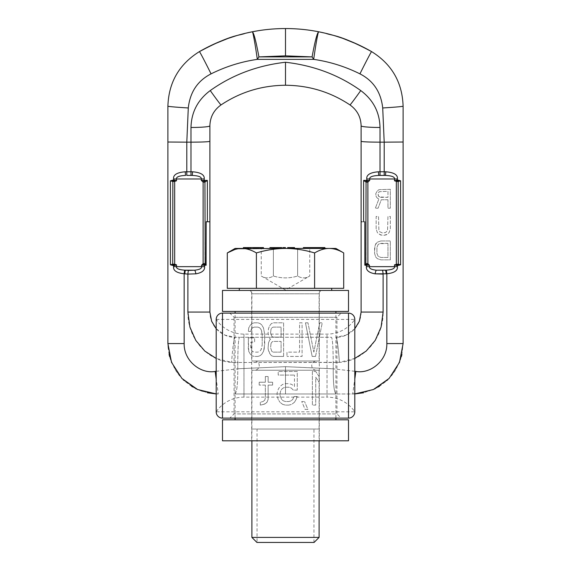 <?xml version="1.0" encoding="UTF-8"?>
<svg xmlns="http://www.w3.org/2000/svg" width="571" height="571" viewBox="0 0 571 571"><rect width="100%" height="100%" fill="white"/><g stroke="black" fill="none" stroke-linecap="round" stroke-linejoin="round"><path stroke-width="0.43" stroke-dasharray="2.85 2.14" d="M222.497 313.115A6.302 6.302 90 0 0 216.195 319.417L354.805 319.417A33.603 33.603 0 0 1 327.019 334.121L243.981 334.121A33.603 33.603 0 0 1 216.195 319.417L216.195 411.819L354.805 411.819L354.805 319.417L354.805 411.819A33.603 33.603 0 0 0 327.019 397.123L327.019 334.121L327.019 397.123L243.981 397.123A33.603 33.603 0 0 0 216.195 411.819L216.195 319.417A6.302 6.302 90 0 1 222.497 313.115L348.503 313.115M315.535 356.418L312.173 356.418L305.449 322.822L307.969 322.822L305.449 322.822L312.173 356.418L315.535 356.418L322.251 322.822L319.731 322.822L313.85 352.129L307.969 322.822L313.85 352.129L319.731 322.822L322.251 322.822L315.535 356.418M302.088 322.822L299.568 322.822L299.568 352.129L286.97 352.129L286.97 356.418L286.97 352.129L299.568 352.129L299.568 322.822L302.088 322.822L302.088 356.418L286.97 356.418L302.088 356.418L302.088 322.822M270.59 339.26L269.748 339.981L268.491 342.836L268.07 348.56L268.491 342.836L269.748 339.981L270.59 339.26L269.748 338.546L268.07 333.543L268.491 328.539L268.07 333.543L269.748 338.546L270.59 339.26M268.491 350.701L268.07 348.56L269.748 353.563L268.491 350.701M271.432 355.704L269.748 353.563L271.432 355.704L273.53 356.418L271.432 355.704M283.609 356.418L273.53 356.418L283.609 356.418L283.609 322.822L273.53 322.822L271.432 323.536L269.748 325.677L268.491 328.539L269.748 325.677L271.432 323.536L273.53 322.822L283.609 322.822L283.609 356.418M248.749 351.415L248.328 337.832L254.63 337.832L248.328 337.832L248.328 348.56L248.749 351.415L250.426 354.277L248.749 351.415M252.111 355.704L250.426 354.277L252.111 355.704L254.209 356.418L252.111 355.704M257.985 356.418L254.209 356.418L257.985 356.418L260.09 355.704L257.985 356.418M261.768 354.277L260.09 355.704L261.768 354.277L263.452 351.415L261.768 354.277M264.287 348.56L263.452 351.415L264.708 344.984L264.708 334.256L263.452 327.825L261.768 324.963L260.09 323.536L257.985 322.822L254.209 322.822L252.111 323.536L250.426 324.963L248.749 327.825L248.328 331.401L250.847 331.401L248.328 331.401L248.749 327.825L250.426 324.963L252.111 323.536L254.209 322.822L257.985 322.822L260.09 323.536L261.768 324.963L263.452 327.825L264.708 334.256L264.287 348.56M251.269 329.253L250.847 331.401L251.269 329.253L252.525 327.825L251.269 329.253M254.209 327.112L252.525 327.825L254.209 327.112L257.985 327.112L254.209 327.112M259.669 327.825L257.985 327.112L259.669 327.825L260.926 329.253L259.669 327.825M261.768 331.401L260.926 329.253L262.189 334.256L261.768 331.401M262.189 344.984L262.189 334.256L262.189 344.984L260.926 349.987L259.669 351.415L257.985 352.129L254.209 352.129L252.525 351.415L251.269 349.987L250.847 342.122L254.63 342.122L254.63 337.832L254.63 342.122L250.847 342.122L250.847 347.839L251.269 349.987L252.525 351.415L254.209 352.129L257.985 352.129L259.669 351.415L260.926 349.987L261.768 347.839L262.189 344.984M319.103 376.503L315.742 371.5L312.38 371.5L312.38 405.103L315.742 405.103L315.742 377.217L319.103 382.227L319.103 376.503L315.742 371.5L312.38 371.5L312.38 405.103L315.742 405.103L315.742 377.217L319.103 382.227L319.103 376.503M307.905 409.393L305.1 409.393L301.738 401.527L304.543 401.527L301.738 401.527L305.1 409.393L307.905 409.393L304.543 401.527L307.905 409.393M297.263 390.086L293.337 390.086L291.103 387.945L288.862 387.231L285.5 387.231L283.259 387.945L281.582 389.372L280.461 391.52L279.897 395.096L280.461 391.52L281.582 389.372L283.259 387.945L285.5 387.231L288.862 387.231L291.103 387.945L293.337 390.086L297.263 390.086L297.263 371.5L278.22 371.5L297.263 371.5L297.263 390.086M278.22 375.076L278.22 371.5L278.22 375.076L294.458 375.076L278.22 375.076M294.458 386.517L294.458 375.076L294.458 386.517L291.66 384.369L288.862 383.655L285.5 383.655L282.702 384.369L279.897 386.517L278.22 389.372L277.099 392.948L277.099 395.81L277.099 392.948L278.22 389.372L279.897 386.517L282.702 384.369L285.5 383.655L288.862 383.655L291.66 384.369L294.458 386.517M278.22 399.386L277.099 395.81L278.22 399.386L279.897 402.241L278.22 399.386M282.702 404.389L279.897 402.241L282.702 404.389L285.5 405.103L282.702 404.389M288.862 405.103L285.5 405.103L288.862 405.103L291.66 404.389L288.862 405.103M294.458 402.241L291.66 404.389L294.458 402.241L296.142 399.386L294.458 402.241M297.263 396.524L296.142 399.386L297.263 396.524L293.901 396.524L292.78 399.386L291.103 400.813L288.862 401.527L285.5 401.527L283.259 400.813L281.582 399.386L279.897 395.096L281.582 399.386L283.259 400.813L285.5 401.527L288.862 401.527L291.103 400.813L292.78 399.386L293.901 396.524L297.263 396.524M260.297 405.103L260.297 402.241L263.095 401.527L260.297 402.241L260.297 405.103L263.659 404.389L260.297 405.103M265.337 403.676L263.659 404.389L267.021 402.241L265.337 403.676M268.142 399.386L267.021 402.241L268.142 399.386L268.142 385.082L272.617 385.082L272.617 382.227L268.142 382.227L268.142 376.503L265.337 376.503L265.337 382.227L259.177 382.227L259.177 385.082L259.177 382.227L265.337 382.227L265.337 376.503L268.142 376.503L268.142 382.227L272.617 382.227L272.617 385.082L268.142 385.082L268.142 399.386M265.337 385.082L259.177 385.082L265.337 385.082L265.337 397.951L264.78 400.1L263.095 401.527L264.78 400.1L265.337 397.951L265.337 385.082M281.089 337.118L281.089 327.112L273.109 327.112L271.846 327.825L271.011 329.253L270.59 332.829L271.011 329.253L271.846 327.825L273.109 327.112L281.089 327.112L281.089 337.118L273.109 337.118L271.846 336.405L270.59 332.829L271.846 336.405L273.109 337.118L281.089 337.118M271.011 343.549L270.59 347.839L271.011 343.549L271.846 342.122L271.011 343.549M273.109 341.408L271.846 342.122L273.109 341.408L281.089 341.408L273.109 341.408M281.089 352.129L281.089 341.408L281.089 352.129L273.109 352.129L271.846 351.415L270.59 347.839L271.846 351.415L273.109 352.129L281.089 352.129M348.503 418.122L222.497 418.122A6.302 6.302 0 0 1 216.195 411.819M341.151 418.122L229.849 418.122L341.151 418.122L336.954 413.925L234.046 413.925L336.954 413.925L336.954 317.319L234.046 317.319L234.046 413.925L229.849 418.122M234.046 317.319L336.954 317.319L341.151 313.115L229.849 313.115L234.046 317.319M229.849 313.115L341.151 313.115M354.805 393.926L352.707 393.969L354.805 393.926L352.707 393.969L355.84 371.428L333.228 368.837L333.228 362.471L237.772 362.471L339.395 362.342C362.449 361.379 383.569 339.452 383.112 312.066L361.108 312.066L361.108 125.827C360.886 117.055 357.175 110.082 349.966 104.921A19.314 0.514 125.3 0 0 360.751 90.568C338.831 74.958 313.75 65.515 285.5 62.246C257.25 65.515 232.169 74.958 210.249 90.568C197.78 99.882 191.364 112.187 190.992 127.476L190.992 142.158L186.796 142.158L186.796 171.757L192.591 171.792C200.835 172.456 204.711 174.847 204.225 178.973L204.225 180.386L207.366 180.386L204.297 180.672A2.098 1.742 -121 0 1 205.018 182.07L204.939 182.12A2.098 1.72 -124.3 0 0 204.125 180.679L203.119 182.113L204.939 182.12L204.939 263.702L206.181 264.973L206.181 221.762L209.892 221.762L209.892 125.827C210.114 117.055 213.825 110.082 221.034 104.921C240.477 91.988 261.961 85.436 285.5 85.25L285.5 82.824M216.195 371.286L237.772 368.837L237.772 362.471L231.605 362.342C208.551 361.379 187.431 339.452 187.888 312.066L209.892 312.066L209.892 221.762L209.022 221.762L209.892 221.826M216.195 393.926L218.293 393.969L216.195 393.926L218.293 393.969L215.16 371.428L237.772 368.837C237.793 384.183 236.851 392.562 234.952 393.969L336.048 393.969L234.952 393.969C236.851 392.562 237.793 384.183 237.772 368.837L237.772 362.471L231.605 362.342L216.195 358.445M354.805 371.286L333.228 368.837C333.207 384.183 334.149 392.562 336.048 393.969L285.5 393.969L285.5 366.668L285.5 393.969L234.952 393.969M374.626 388.951L370.929 390.564L352.707 393.969L336.048 393.969L352.707 393.969L354.805 379.108M361.108 312.066C360.979 328.025 347.132 337.754 335.905 337.268A25.017 1.82 -93.8 0 1 339.395 362.342L333.228 362.471C333.114 347.147 332.529 338.746 331.473 337.268L239.527 337.268L331.473 337.268C332.529 338.746 333.114 347.147 333.228 362.471L333.228 368.773L285.5 366.668L237.772 368.773L285.5 366.668L333.228 368.837C333.207 384.183 334.149 392.562 336.048 393.969M216.195 328.739L225.102 335.198L235.095 337.268L239.527 337.268C238.471 338.746 237.886 347.147 237.772 362.471C237.886 347.147 238.471 338.746 239.527 337.268L235.095 337.268A25.017 1.82 -86.2 0 0 231.605 362.342A25.017 1.82 93.8 0 1 235.095 337.268C223.868 337.754 210.021 328.025 209.892 312.066M252.575 31.726L252.339 31.776C253.874 33.032 256.065 41.405 258.92 56.9L257.328 59.37C241.297 61.682 225.873 66.514 211.063 73.859C197.623 80.747 190.036 92.109 188.294 107.962L186.796 142.158L167.895 142.008L167.895 343.571L169.616 356.639L170.579 359.809L176.246 371.364L184.661 381.107L195.268 388.401L207.373 392.777M211.063 73.859A23.29 0.514 63.5 0 0 199.393 51.618C179.18 64.202 168.673 82.395 167.895 106.185A20.363 0.571 3.4 0 0 188.294 107.962M199.393 51.618L203.34 49.413M207.059 47.45L208.187 46.879M228.129 38.385L228.85 38.136M230.184 37.679L231.655 37.186M237.3 35.431L238.478 35.095M240.006 34.667L240.834 34.446M241.583 34.246L242.482 34.01M243.389 33.775L243.746 33.689M246.936 32.925L247.307 32.84M247.471 32.804L247.942 32.697M257.328 59.37L313.672 59.37A25.802 0.999 98.2 0 1 318.639 31.769L318.661 31.776C317.126 33.032 314.935 41.405 312.08 56.9L313.672 59.37C329.703 61.682 345.127 66.514 359.937 73.859A23.29 0.514 116.5 0 1 371.607 51.618L363.891 47.429M363.955 47.457L362.828 46.886M342.871 38.385L342.15 38.136M341.03 37.75L339.317 37.172M333.707 35.438L332.472 35.081M330.994 34.667L329.874 34.367M329.417 34.246L328.518 34.01M328.96 34.124L325.185 33.182M325.827 33.339L324.335 32.982M324.064 32.925L323.686 32.84M258.92 56.9L285.5 55.851L285.5 51.005M285.5 48.742L285.5 45.23M285.5 30.456L285.5 28.55M312.08 56.9L259.006 56.9M361.108 141.322C362.221 141.822 368.523 142.1 380.008 142.158L380.008 127.476C379.636 112.187 373.22 99.882 360.751 90.568M396.024 180.129L395.967 181.228L394.497 180.807L396.181 180.564L400.578 180.807L397.437 179.986L394.497 180.807L394.497 178.973C394.875 176.939 391.856 175.754 385.446 175.425L380.008 175.397L380.008 142.158L384.204 142.158L384.204 171.757L378.409 171.792C370.165 172.456 366.289 174.847 366.775 178.973L366.882 180.679A2.098 1.72 -55.7 0 0 366.061 182.12L367.881 182.12L369.715 180.386L363.634 180.386L366.703 180.672A2.098 1.742 -59 0 0 365.982 182.07L366.061 263.702L364.819 264.973L364.819 221.762L361.108 221.762L364.819 221.762M222.719 103.808L221.034 104.921A19.314 0.514 54.7 0 1 210.249 90.568M285.5 77.206L285.5 74.937M285.5 72.538L285.5 62.246M349.966 104.921C330.523 91.988 309.039 85.436 285.5 85.25M354.805 358.445L339.395 362.342A25.017 1.82 86.2 0 0 335.905 337.268L345.898 335.198L354.805 328.739M365.833 263.916A2.098 1.699 52.8 0 0 366.346 265.015L366.882 264.98A2.098 1.613 44 0 1 366.061 263.702L367.881 263.702L366.882 264.98L369.444 265.237L369.444 266.65C369.166 268.47 371.45 269.655 376.282 270.197L385.611 270.197A4.197 0.585 -94.6 0 1 386.189 273.83L386.838 273.78C394.34 272.952 397.873 270.575 397.43 266.65L397.43 265.636L400.578 264.816L397.68 265.03A1.263 1.063 114.6 0 0 398.151 264.116L396.331 264.23L396.331 181.392L398.037 181.528L400.578 180.807L400.578 264.816L398.151 264.116L398.151 181.507A1.263 1.063 -114.6 0 0 397.68 180.593M398.03 181.528A1.263 1.006 -103.2 0 0 397.616 180.6A0.842 0.585 91.1 0 1 397.437 179.986L397.43 178.973C397.923 174.847 394.047 172.456 385.803 171.792L385.446 175.425L378.766 175.425C372.356 175.754 369.337 176.939 369.715 178.973L369.715 180.386L366.882 180.679L367.881 182.113L367.881 263.702L369.444 265.237L364.89 265.237L366.346 265.015L366.389 266.65C366.04 270.34 368.952 272.731 375.126 273.837A4.197 1.135 -80.7 0 1 376.282 270.197L386.253 270.169A4.197 0.585 -94.8 0 1 386.838 273.78L386.838 343.571C387.288 360.779 370.343 374.155 355.84 371.428M386.253 270.169C392.084 269.762 394.832 268.591 394.497 266.65L397.43 266.65M385.803 171.792L384.204 171.757L384.204 175.397M403.105 142.008L403.105 343.571L403.105 142.008L384.204 142.158L382.706 107.962A20.363 0.571 176.6 0 0 403.105 106.185C402.327 82.395 391.82 64.202 371.607 51.618M397.751 265.622A0.842 0.6 -95.9 0 1 397.887 265.037A1.263 1.071 110.1 0 0 398.287 264.173M397.68 265.03L397.616 265.023A1.263 1.006 103.6 0 0 398.03 264.095M396.024 265.494L397.43 265.636A0.842 0.585 -91.1 0 1 397.616 265.023L396.759 265.058L396.331 264.23L394.497 264.816L396.024 265.494L395.96 264.402M396.759 265.058L394.497 264.816L394.497 266.65L366.389 266.65M387.959 199.75L381.264 199.75L378.109 208.194L375.354 208.194L378.901 198.944L377.324 198.137L376.146 196.531L375.747 193.719L377.324 190.9L378.901 189.693L390.321 189.294L390.321 208.194L387.959 208.194L387.959 199.75L381.264 199.75L378.109 208.194L375.354 208.194L378.901 198.944L377.324 198.137L376.146 196.531L375.747 193.719L377.324 190.9L378.901 189.693L390.321 189.294L390.321 208.194L387.959 208.194L387.959 199.75M376.146 228.907L376.146 216.445L378.509 216.445L378.901 230.52L379.686 231.726L382.442 232.932L385.596 232.533L387.559 230.52L387.959 216.445L390.321 216.445L390.321 228.907L389.137 232.533L387.559 234.139L385.989 234.945L382.442 235.345L378.901 234.139L377.324 232.533L376.146 228.907L376.146 216.445L378.509 216.445L378.901 230.52L379.686 231.726L382.442 232.932L385.596 232.533L387.559 230.52L387.959 216.445L390.321 216.445L390.321 228.907L389.137 232.533L387.559 234.139L384.019 235.345L380.472 234.945L377.324 232.533L376.146 228.907M380.871 240.962L390.321 240.962L390.321 259.862L380.871 259.862L377.324 258.656L375.747 257.05L374.569 253.431L374.569 247.393L375.747 243.774L377.324 242.168L380.871 240.962L390.321 240.962L390.321 259.862L380.871 259.862L377.324 258.656L375.747 257.05L374.569 253.431L374.961 245.387L377.324 242.168L380.871 240.962M380.472 197.338L387.959 197.338L387.959 191.306L379.294 191.706L378.109 193.719L378.509 196.131L379.294 196.931L387.959 197.338L387.959 191.306L379.294 191.706L378.509 192.513L378.109 194.925L378.509 196.131L380.472 197.338M387.959 243.374L380.871 243.374L378.109 244.581L376.931 247.393L376.931 253.431L378.109 256.243L380.871 257.45L387.959 257.45L387.959 243.374L379.294 243.774L378.109 244.581L376.931 247.393L376.931 253.431L378.109 256.243L380.871 257.45L387.959 257.45L387.959 243.374M380.008 175.397L378.766 175.425L378.409 171.792M396.759 180.564L396.331 181.392L395.967 181.228M397.751 180.001A0.842 0.6 95.9 0 0 397.887 180.586A1.263 1.071 -110.1 0 1 398.287 181.45M361.108 125.827A18.9 1.649 180 0 0 380.008 127.476M401.913 354.47L403.105 343.571L401.913 354.47L400.421 359.809L394.754 371.364L386.339 381.107L375.732 388.401L363.627 392.777M361.978 221.762L361.108 221.826M209.892 141.322C208.779 141.822 202.477 142.1 190.992 142.158L190.992 175.397L192.234 175.425L192.591 171.792M209.892 125.827A18.9 1.649 0 0 1 190.992 127.476M204.297 180.672L201.285 180.386L204.297 180.672M205.167 263.916A2.098 1.699 127.2 0 1 204.654 265.015L206.181 264.973M206.11 265.237L204.611 265.237L204.611 266.65C204.96 270.34 202.048 272.731 195.874 273.837A4.197 1.135 -99.3 0 0 194.718 270.197C199.55 269.655 201.834 268.47 201.556 266.65L201.556 265.237L203.119 263.702L204.118 264.98A2.098 1.613 136 0 0 204.939 263.702L203.119 263.702L203.119 182.113L201.285 180.386L201.285 178.973L204.225 178.973M174.976 180.129L176.503 180.807L174.669 181.392L172.963 181.528L170.422 180.807L173.249 180.001L174.976 180.129L174.241 180.564L174.669 181.392L174.669 264.23L176.503 264.816L173.57 265.636L170.422 264.816L173.32 265.03A1.263 1.063 65.4 0 1 172.849 264.116L174.669 264.23L174.241 265.058L174.819 265.051L175.04 264.402M186.796 175.397L192.234 175.425C198.644 175.754 201.663 176.939 201.285 178.973L176.503 178.973C176.125 176.939 179.144 175.754 185.554 175.425L185.197 171.792L186.796 171.757L186.796 175.397L190.992 175.397M188.473 270.447L185.389 270.197A4.197 0.585 -85.4 0 0 184.811 273.83L187.888 274.08A4.197 0.585 -85.4 0 1 188.473 270.447L194.718 270.197L184.747 270.169A4.197 0.585 -85.2 0 0 184.162 273.78C176.66 272.952 173.127 270.575 173.57 266.65L173.57 265.636A0.842 0.585 -88.9 0 0 173.384 265.023A1.263 1.006 76.4 0 1 172.97 264.095M174.241 180.564L173.384 180.6A0.842 0.585 88.9 0 0 173.563 179.986L173.57 178.973C173.077 174.847 176.953 172.456 185.197 171.792M173.249 265.622A0.842 0.6 -84.1 0 0 173.113 265.037A1.263 1.071 69.9 0 1 172.713 264.173L172.849 181.507A1.263 1.063 -65.4 0 1 173.32 180.593L170.422 180.807L170.422 264.816L172.72 264.173M173.32 265.03L174.241 265.058M174.976 265.494L174.819 265.058L176.503 264.816L176.503 266.65L173.57 266.65M184.747 270.169C178.916 269.762 176.168 268.591 176.503 266.65L204.611 266.65M184.811 273.83L184.162 273.78L184.162 343.571C183.712 360.779 200.657 374.155 215.16 371.428M202.12 391.306L218.293 393.969L216.195 379.108M173.32 180.593L173.384 180.6A1.263 1.006 -76.8 0 0 172.97 181.528M173.57 178.973L176.503 178.973L176.503 180.807L174.819 180.564L175.033 181.228M173.249 180.001A0.842 0.6 84.1 0 1 173.113 180.586A1.263 1.071 -69.9 0 0 172.713 181.45M348.503 440.805L222.497 440.805M319.31 440.805L251.69 440.805L319.31 440.805L319.31 290.432L251.69 290.432L251.69 440.805M348.503 419.806L222.497 419.806M335.905 419.806L235.095 419.806L335.905 419.806M335.905 311.438L235.095 311.438L335.905 311.438M235.095 418.122L235.095 313.115M335.905 418.122L335.905 313.115M348.503 311.438L222.497 311.438M348.503 290.432L222.497 290.432M319.31 290.432L251.69 290.432M331.701 290.432L239.299 290.432L331.701 290.432M248.535 290.432L322.465 290.432L248.535 290.432A3.362 3.362 -90 0 1 251.897 293.794L251.897 361L319.103 361L319.103 293.794L251.897 293.794L319.103 293.794A3.362 3.362 90 0 1 322.465 290.432M331.701 288.334L239.299 288.334L331.701 288.334M343.699 288.334L227.301 288.334M314.6 288.334L314.6 252.932C304.621 249.97 294.921 248.471 285.5 248.435L235.095 248.435M343.699 252.932C338.653 249.948 333.799 248.449 329.153 248.435L285.5 248.435C276.079 248.471 266.379 249.97 256.4 252.932C251.354 249.948 246.501 248.449 241.847 248.435M238.271 248.728L234.681 249.591M256.4 288.334L256.4 252.932M335.905 248.435L329.153 248.435C324.499 248.449 319.646 249.948 314.6 252.932M261.247 248.435L309.753 248.435L261.247 248.435L261.247 276.014L285.5 290.018L309.753 276.014C305.706 278.505 301.666 278.505 297.627 276.014C289.533 278.505 281.453 278.505 273.373 276.014C269.326 278.505 265.287 278.505 261.247 276.014C265.294 278.505 269.334 278.505 273.373 276.014C281.467 278.505 289.547 278.505 297.627 276.014C301.674 278.505 305.713 278.505 309.753 276.014L309.753 248.435M250.433 248.435L243.382 248.435L256.022 248.435L250.433 248.435L250.433 247.593L256.022 247.593L250.433 247.593M255.665 248.435L245.48 248.435L258.606 248.435L255.665 248.435L255.665 247.593L247.578 247.593L257.057 247.593L243.382 247.593M253.281 248.435L263.488 248.435L253.281 248.435L253.281 247.593L250.541 247.593L255.665 247.593M278.02 248.435L269.955 248.435L278.255 248.435L278.02 247.593M309.011 248.435L303.365 248.435L311.88 248.435L309.011 248.435L309.011 247.593L307.712 247.593L309.718 247.593L303.365 247.593M311.088 248.435L317.59 248.435L311.088 248.435L311.088 247.593L307.091 247.593L311.88 247.593L309.011 247.593M285.443 248.435L282.852 248.435L285.443 248.435M293.994 248.435L287.648 248.435L294.136 248.435L293.994 247.593L288.876 247.593L293.994 247.593M310.888 248.435L312.037 248.435L310.888 248.435M314.635 248.435L324.899 248.435L313.986 248.435L314.964 248.435L314.635 247.593L312.722 247.593L317.583 247.593L311.088 247.593M249.242 248.435L244.845 248.435L249.242 248.435L249.242 247.593L244.845 247.593L249.242 247.593M252.482 248.435L262.082 248.435L252.482 248.435L252.482 247.593L262.082 247.593L252.482 247.593M293.151 248.435L288.591 248.435L293.151 248.435L293.201 247.593L287.648 247.593M311.488 248.435L316.462 248.435L308.212 248.435L311.488 248.435L311.488 247.593L316.462 247.593L311.488 247.593M321.473 248.435L318.175 248.435L323.636 248.435L321.473 248.435L321.473 247.593L318.175 247.593L321.473 247.593M273.373 248.435L273.373 276.014L273.373 248.435M297.627 248.435L297.627 276.014L297.627 248.435M250.797 248.435L250.797 247.593M243.896 248.435L243.896 247.593M244.267 248.435L244.267 247.593M245.152 248.435L245.152 247.593M246.279 248.435L246.279 247.593M247.1 248.435L247.1 247.593M248.164 248.435L248.164 247.593M248.942 248.435L248.942 247.593M249.941 248.435L249.941 247.593M250.391 248.435L250.391 247.593M263.488 247.593L253.281 247.593M271.725 247.593L274.408 247.593L271.725 247.593L271.725 248.435M281.753 247.593L269.955 247.593M285.443 247.593L282.852 247.593M294.543 247.593L293.151 247.593M317.583 247.593L317.59 248.435L317.583 247.593M311.737 247.593L310.417 247.593L311.737 247.593L311.737 248.435M307.091 247.593L307.091 248.435M324.899 247.593L314.635 247.593M248.835 248.435L248.835 247.593M249.035 248.435L249.035 247.593M248.549 248.435L248.549 247.593M247.771 248.435L247.771 247.593M246.972 248.435L246.972 247.593M246.151 248.435L246.151 247.593M245.573 248.435L245.573 247.593M245.245 248.435L245.245 247.593M244.845 248.435L244.845 247.593M248 248.435L248 247.593M256.836 248.435L256.836 247.593M257.685 248.435L257.685 247.593M258.392 248.435L258.392 247.593M255.587 248.435L255.587 247.593M254.452 248.435L254.452 247.593M253.146 248.435L253.146 247.593M245.48 248.435L245.48 247.593M245.901 248.435L245.901 247.593M253.567 248.435L253.567 247.593M254.63 248.435L254.63 247.593M255.508 248.435L255.508 247.593M256.215 248.435L256.215 247.593M256.743 248.435L256.743 247.593M257.021 248.435L257.021 247.593M257.057 248.435L257.057 247.593M256.772 248.435L256.772 247.593M256.165 248.435L256.165 247.593M255.244 248.435L255.244 247.593M247.578 248.435L247.578 247.593M250.541 248.435L250.541 247.593M254.059 248.435L254.059 247.593M254.937 248.435L254.937 247.593M256.229 248.435L256.229 247.593M257.285 248.435L257.285 247.593M258.449 248.435L258.449 247.593M261.575 248.435L261.575 247.593M262.503 248.435L262.503 247.593M263.11 248.435L263.11 247.593M254.538 248.435L254.538 247.593M259.776 248.435L259.776 247.593M261.832 248.435L261.832 247.593M262.082 248.435L262.082 247.593M262.003 248.435L262.003 247.593M261.611 248.435L261.611 247.593M260.89 248.435L260.89 247.593M257.764 248.435L257.764 247.593M256.814 248.435L256.814 247.593M255.958 248.435L255.958 247.593M255.201 248.435L255.201 247.593M271.525 248.435L271.525 247.593M277.192 248.435L277.192 247.593M276.771 248.435L276.771 247.593M278.348 248.435L278.348 247.593M284.958 248.435L284.958 247.593M283.866 248.435L283.866 247.593M293.58 248.435L293.58 247.593M287.77 248.435L287.77 247.593M288.062 248.435L288.062 247.593M288.541 248.435L288.541 247.593M289.112 248.435L289.112 247.593M289.818 248.435L289.818 247.593L289.825 248.435M290.846 248.435L290.846 247.593M291.781 248.435L291.781 247.593M292.502 248.435L292.502 247.593M293.351 248.435L293.351 247.593M294.122 248.435L294.122 247.593M294.493 248.435L294.493 247.593M293.651 248.435L293.651 247.593M293.415 248.435L293.415 247.593M292.966 248.435L292.966 247.593M292.466 248.435L292.466 247.593M291.388 248.435L291.388 247.593M290.81 248.435L290.81 247.593M290.189 248.435L290.189 247.593M289.704 248.435L289.704 247.593M289.397 248.435L289.397 247.593M288.962 248.435L288.962 247.593M288.876 248.435L288.876 247.593L288.876 248.435M290.125 248.435L290.125 247.593M291.06 248.435L291.06 247.593L291.082 248.435M291.959 248.435L291.959 247.593M292.816 248.435L292.816 247.593M293.201 248.435L293.201 247.593M292.873 248.435L292.873 247.593M292.423 248.435L292.423 247.593M291.924 248.435L291.924 247.593M290.668 248.435L290.668 247.593M290.089 248.435L290.089 247.593M289.468 248.435L289.468 247.593M289.026 248.435L289.026 247.593M288.719 248.435L288.719 247.593M288.591 248.435L288.591 247.593M288.64 248.435L288.64 247.593M289.326 248.435L289.326 247.593M291.66 248.435L291.66 247.593M292.281 248.435L292.281 247.593M292.766 248.435L292.766 247.593M293.073 248.435L293.073 247.593M311.88 248.435L311.88 247.593L311.859 248.435M309.718 248.435L309.718 247.593M307.712 248.435L307.712 247.593M311.017 248.435L311.017 247.593M309.275 248.435L309.275 247.593M312.216 248.435L312.216 247.593M312.937 248.435L312.937 247.593M313.986 248.435L313.986 247.593L313.986 248.435M314.949 248.435L314.949 247.593M316.156 248.435L316.156 247.593M317.069 248.435L317.069 247.593M317.34 248.435L317.34 247.593L317.333 248.435M316.769 248.435L316.769 247.593M316.284 248.435L316.284 247.593M315.399 248.435L315.399 247.593M313.586 248.435L313.586 247.593M310.688 248.435L310.688 247.593M307.334 248.435L307.334 247.593M307.905 248.435L307.905 247.593M308.383 248.435L308.383 247.593M312.815 248.435L312.815 247.593M310.074 248.435L310.074 247.593M308.982 248.435L308.982 247.593M308.254 248.435L308.254 247.593M308.212 248.435L308.212 247.593M308.611 248.435L308.611 247.593M309.411 248.435L309.411 247.593M310.174 248.435L310.174 247.593M313.186 248.435L313.186 247.593M314.6 248.435L314.6 247.593M315.692 248.435L315.692 247.593M316.42 248.435L316.42 247.593L316.405 248.435M316.462 248.435L316.462 247.593M316.063 248.435L316.063 247.593M315.263 248.435L315.263 247.593M314.5 248.435L314.5 247.593M311.566 248.435L311.566 247.593M313.95 248.435L313.95 247.593M314.964 248.435L314.964 247.593M314.343 248.435L314.343 247.593M314.043 248.435L314.043 247.593M314.378 248.435L314.378 247.593M314.828 248.435L314.828 247.593M315.52 248.435L315.52 247.593M317.219 248.435L317.219 247.593M318.782 248.435L318.782 247.593M319.282 248.435L319.282 247.593M317.89 248.435L317.89 247.593M317.312 248.435L317.312 247.593M316.991 248.435L316.991 247.593M316.912 248.435L316.912 247.593M318.14 248.435L318.14 247.593M319.26 248.435L319.26 247.593M320.26 248.435L320.26 247.593M321.644 248.435L321.644 247.593M322.836 248.435L322.836 247.593M323.914 248.435L323.914 247.593M324.492 248.435L324.492 247.593M324.82 248.435L324.82 247.593M313.151 248.435L313.151 247.593M320.652 248.435L320.652 247.593M321.973 248.435L321.973 247.593M322.658 248.435L322.658 247.593M323.279 248.435L323.279 247.593M323.579 248.435L323.579 247.593M323.636 248.435L323.636 247.593M323.179 248.435L323.179 247.593M322.729 248.435L322.729 247.593M322.037 248.435L322.037 247.593M321.152 248.435L321.152 247.593M320.338 248.435L320.338 247.593M319.839 248.435L319.839 247.593M319.153 248.435L319.153 247.593M318.532 248.435L318.532 247.593M318.225 248.435L318.225 247.593M318.175 248.435L318.175 247.593M318.632 248.435L318.632 247.593M319.075 248.435L319.075 247.593M319.774 248.435L319.774 247.593M251.897 361L319.103 361M316.37 361L254.63 361L316.37 361A4.618 4.618 0 0 0 311.752 365.618A4.618 4.618 0 0 0 316.37 370.236L254.63 370.236L316.37 370.236M254.63 361A4.618 4.618 0 0 1 259.248 365.618A4.618 4.618 0 0 1 254.63 370.236M319.103 370.236L251.897 370.236L319.103 370.236L319.103 440.805M251.897 370.236L251.897 440.805M251.897 537.411L319.103 537.411M256.936 542.45L314.064 542.45M257.05 542.45L313.95 542.45L257.05 542.45L257.05 429.042L313.95 429.042L257.05 429.042M313.95 542.45L313.95 429.042M251.897 429.042L319.103 429.042L251.897 429.042M243.981 334.121L243.981 397.123L243.981 334.121M285.5 55.851L311.994 56.9M359.937 73.859C373.377 80.747 380.964 92.109 382.706 107.962M382.527 270.447A4.197 0.585 -94.6 0 1 383.112 274.08L386.189 273.83M403.105 343.571L386.838 343.571M397.43 178.973L366.775 178.973M363.634 221.762L363.634 180.386L365.982 182.07M207.366 221.762L207.366 180.386L205.018 182.07M168.002 346.847L167.895 343.571L184.162 343.571M318.654 31.769L314.471 31.005M375.111 388.715L376.981 387.738M377.067 387.695L378.437 386.902M379.28 386.396L386.253 381.185M386.296 381.142L387.288 380.236M387.773 379.772L392.02 375.111L396.367 368.745L401.384 356.639M358.352 44.716L357.296 44.231M357.21 44.195L356.754 43.981M356.561 43.896L342.557 38.278M336.176 36.173L333.378 35.338M332.736 35.152L331.087 34.695M324.678 33.068L323.743 32.854M201.956 391.249L196.374 388.951M195.889 388.715L194.019 387.738M193.933 387.695L192.563 386.902M191.72 386.396L184.747 381.185M184.704 381.142L183.712 380.236M183.22 379.765L178.98 375.111L174.633 368.745L169.616 356.639M169.087 354.47L168.01 347.018M247.493 32.797L245.844 33.175M245.195 33.332L242.025 34.132M239.863 34.71L238.421 35.109M237.4 35.402L235.923 35.837M227.779 38.514L226.337 39.028M226.287 39.049L216.43 43.011M214.439 43.896L213.854 44.16"/><path stroke-width="0.86" d="M222.497 418.122L222.497 313.115A6.302 6.302 0 0 0 216.195 319.417L216.195 411.819A6.302 6.302 -0 0 0 222.497 418.122L348.503 418.122A6.302 6.302 -90 0 0 354.805 411.819A6.302 6.302 0 0 1 348.503 418.122L348.503 313.115A6.302 6.302 0 0 1 354.805 319.417L354.805 411.819M222.497 313.115L348.503 313.115A6.302 6.302 180 0 1 354.805 319.417A6.302 6.302 180 0 0 348.503 313.115M216.195 328.739L211.627 321.245L209.892 312.066L187.888 312.066L187.888 274.08L184.162 273.78C176.66 272.952 173.127 270.575 173.57 266.65L173.57 265.636L170.422 264.816L173.32 265.03A1.263 1.063 -114.6 0 1 172.849 264.116L174.669 264.23L174.669 181.392L172.963 181.528L170.422 180.807L173.563 179.986L176.503 180.807L174.669 181.392L174.241 180.564L173.384 180.6A1.263 1.006 103.2 0 0 172.97 181.528M216.195 358.445L204.818 351.072L195.789 340.409L189.915 327.069L187.888 312.066L187.888 274.08L195.874 273.837L187.888 274.08A4.197 0.585 94.6 0 1 188.473 270.447L185.389 270.197A4.197 0.585 94.6 0 0 184.811 273.83M216.195 379.108L215.16 371.428L216.195 371.286M209.892 312.066L209.892 221.762L206.181 221.762L207.366 221.762L207.366 180.386L204.118 180.679L203.119 182.113L204.939 182.12L205.167 263.916A2.098 1.699 -52.8 0 1 204.654 265.015L204.118 264.98A2.098 1.613 -44 0 0 204.939 263.702L203.119 263.702L204.118 264.98L201.556 265.237L201.556 266.65C201.834 268.47 199.55 269.655 194.718 270.197L184.747 270.169A4.197 0.585 94.8 0 0 184.162 273.78L184.162 343.571C183.712 360.779 200.657 374.155 215.16 371.428M184.747 270.169C178.916 269.762 176.168 268.591 176.503 266.65L173.57 266.65M173.249 265.622A0.842 0.6 95.9 0 0 173.113 265.037A1.263 1.071 -110.1 0 1 172.713 264.173L172.849 181.507A1.263 1.063 114.6 0 1 173.32 180.593L173.384 180.6A0.842 0.585 -91.1 0 0 173.563 179.986L173.57 178.973C173.077 174.847 176.953 172.456 185.197 171.792L192.591 171.792C200.835 172.456 204.711 174.847 204.225 178.973L204.297 180.672A2.098 1.742 59 0 1 205.018 182.07L204.939 182.12A2.098 1.72 55.7 0 0 204.125 180.679L201.285 180.386L207.366 180.386L205.018 182.07M323.3 32.747L318.668 31.776C307.676 29.621 296.627 28.55 285.5 28.55C274.373 28.55 263.324 29.621 252.346 31.769L245.394 33.282C238.385 35.866 231.669 34.438 199.393 51.618C179.18 64.202 168.673 82.395 167.895 106.185L167.895 142.008L186.796 142.158L186.796 175.397L192.234 175.425L192.591 171.792M173.32 265.03L173.384 265.023A1.263 1.006 -103.6 0 1 172.97 264.095M174.976 265.494L173.57 265.636A0.842 0.585 91.1 0 0 173.384 265.023L174.241 265.058L174.669 264.23L176.503 264.816L174.976 265.494L175.04 264.402M174.241 265.058L176.503 264.816L176.503 266.65L204.611 266.65C204.96 270.34 202.048 272.731 195.874 273.837A4.197 1.135 80.7 0 0 194.718 270.197L188.473 270.447M204.611 266.65L204.611 265.237L206.11 265.237L201.556 265.237L203.119 263.702L203.119 182.113L201.285 180.386L201.285 178.973L204.225 178.973M186.796 175.397L192.234 175.425C198.644 175.754 201.663 176.939 201.285 178.973L176.503 178.973C176.125 176.939 179.144 175.754 185.554 175.425L185.197 171.792M173.57 178.973L176.503 178.973L176.503 180.807L174.819 180.564L175.033 181.228M174.976 180.129L174.241 180.564M173.32 180.593L170.422 180.807L170.422 264.816L172.72 264.173M173.249 180.001A0.842 0.6 -95.9 0 1 173.113 180.586A1.263 1.071 110.1 0 0 172.713 181.45M209.892 221.826L209.892 141.322C208.779 141.822 202.477 142.1 190.992 142.158L186.796 142.158L188.294 107.962A20.363 0.571 -176.6 0 1 167.895 106.185L167.895 343.571L171.528 362.371L181.921 378.459L197.566 389.508L216.195 393.926L197.559 389.508L181.921 378.459L171.528 362.371L167.895 343.571L184.162 343.571M354.805 328.739L359.373 321.245L361.108 312.066L361.108 141.322C362.221 141.822 368.523 142.1 380.008 142.158L384.204 142.158L384.204 171.757L378.409 171.792C370.165 172.456 366.289 174.847 366.775 178.973L366.775 180.386L363.634 180.386L366.703 180.672A2.098 1.742 121 0 0 365.982 182.07L366.061 182.12A2.098 1.72 124.3 0 1 366.875 180.679L369.715 180.386L366.775 180.386L367.881 182.113L369.715 180.386L369.715 178.973L366.775 178.973M396.024 180.129L395.967 181.228L394.497 180.807L396.181 180.564L400.578 180.807L397.437 179.986L394.497 180.807L394.497 178.973C394.875 176.939 391.856 175.754 385.446 175.425L380.008 175.397L380.008 127.476C379.636 112.187 373.22 99.882 360.751 90.568C338.831 74.958 313.75 65.515 285.5 62.246L285.5 85.25C261.961 85.436 240.477 91.988 221.034 104.921A19.314 0.514 -125.3 0 1 210.249 90.568C232.169 74.958 257.25 65.515 285.5 62.246M190.992 175.397L190.992 127.476C191.364 112.187 197.78 99.882 210.249 90.568M258.92 56.9L257.328 59.37A25.802 0.999 -98.2 0 0 252.361 31.769C253.874 33.032 256.065 41.405 258.92 56.9L312.08 56.9L313.672 59.37A25.802 0.999 -81.8 0 1 318.639 31.769C317.126 33.032 314.935 41.405 312.08 56.9M323.743 32.854L318.654 31.769C307.676 29.621 296.627 28.55 285.5 28.55L285.5 55.851L259.006 56.9M318.539 31.748L325.606 33.282C332.615 35.866 339.331 34.438 371.607 51.618A23.29 0.514 -63.5 0 0 359.937 73.859C345.127 66.514 329.703 61.682 313.672 59.37L257.328 59.37C241.297 61.682 225.873 66.514 211.063 73.859A23.29 0.514 -116.5 0 0 199.393 51.618C215.959 42.083 233.61 35.466 252.361 31.769L256.529 31.005M203.34 49.413L207.059 47.45M208.187 46.879L213.611 44.274M213.782 44.195L228.129 38.385M228.85 38.136L230.184 37.679M231.655 37.186L233.132 36.708M233.246 36.672L237.3 35.431M238.478 35.095L240.006 34.667M242.025 34.132L241.319 34.317M242.482 34.01L243.389 33.775M243.746 33.689L245.116 33.354M245.844 33.175L246.358 33.061M247.486 32.797L247.942 32.697M318.639 31.769C337.39 35.466 355.041 42.083 371.607 51.618L363.955 47.457M362.828 46.886L357.389 44.274M357.225 44.195L342.871 38.385M342.15 38.136L341.03 37.75M339.317 37.172L335.248 35.894M335.006 35.816L333.707 35.438M332.472 35.081L330.994 34.667M329.874 34.367L329.417 34.246M328.518 34.01L327.64 33.782M327.369 33.718L325.884 33.354M325.185 33.182L324.678 33.068M285.5 28.55C274.373 28.55 263.324 29.621 252.346 31.769A25.802 0.999 81.8 0 1 257.328 59.37M285.5 51.005L285.5 48.742M285.5 45.23L285.5 30.456M285.5 82.824L285.5 77.206M285.5 74.937L285.5 72.538M361.108 141.322L361.108 125.827C360.886 117.055 357.175 110.082 349.966 104.921C330.523 91.988 309.039 85.436 285.5 85.25M348.281 103.808L349.966 104.921A19.314 0.514 -54.7 0 0 360.751 90.568M361.108 125.827A18.9 1.649 -0 0 0 380.008 127.476M361.108 312.066L383.112 312.066L383.112 274.08L375.126 273.837A4.197 1.135 99.3 0 1 376.282 270.197C371.45 269.655 369.166 268.47 369.444 266.65L369.444 265.237L367.881 263.702L367.881 182.113L366.061 182.12L365.833 263.916A2.098 1.699 -127.2 0 0 366.346 265.015L366.882 264.98A2.098 1.613 -136 0 1 366.061 263.702L367.881 263.702L366.882 264.98L369.444 265.237L366.389 265.237L366.389 266.65C366.04 270.34 368.952 272.731 375.126 273.837L386.838 273.78C394.34 272.952 397.873 270.575 397.43 266.65L397.43 265.636L400.578 264.816L397.68 265.03A1.263 1.063 -65.4 0 0 398.151 264.116L394.497 264.816L397.43 265.636A0.842 0.585 88.9 0 1 397.616 265.023A1.263 1.006 -76.4 0 0 398.03 264.095M361.108 221.826L361.978 221.762M401.913 354.47L401.384 356.639M363.627 392.777L354.805 393.926L373.441 389.508L389.079 378.459L399.472 362.371L403.105 343.571L399.472 362.371L389.079 378.459L373.434 389.508L354.805 393.926M371.607 51.618C391.82 64.202 402.327 82.395 403.105 106.185L403.105 343.571L386.838 343.571C387.288 360.779 370.343 374.155 355.84 371.428L354.805 371.286M403.105 106.185L403.105 142.008L384.204 142.158L382.706 107.962A20.363 0.571 -3.4 0 0 403.105 106.185M396.759 180.564L396.331 181.392L398.037 181.528A1.263 1.006 76.8 0 0 397.616 180.6A0.842 0.585 -88.9 0 1 397.437 179.986L397.43 178.973C397.923 174.847 394.047 172.456 385.803 171.792L384.204 171.757L384.204 175.397M397.751 265.622A0.842 0.6 84.1 0 1 397.887 265.037A1.263 1.071 -69.9 0 0 398.287 264.173L398.151 181.507L400.578 180.807L400.578 264.816L398.28 264.173M397.68 265.03L396.759 265.058L396.331 264.23L396.331 181.392L395.967 181.228M396.759 265.058L396.181 265.051L395.96 264.402M396.024 265.494L396.181 265.058L394.497 264.816L394.497 266.65L397.43 266.65M364.89 265.237L366.389 265.237L364.819 264.973L364.819 221.762M365.833 263.916L364.819 264.973M386.189 273.83A4.197 0.585 85.4 0 0 385.611 270.197L376.282 270.197L386.253 270.169C392.084 269.762 394.832 268.591 394.497 266.65L366.389 266.65M386.253 270.169A4.197 0.585 85.2 0 1 386.838 273.78L386.838 343.571M354.805 358.445L366.182 351.072L375.211 340.409L381.085 327.069L383.112 312.066L383.112 274.08A4.197 0.585 85.4 0 0 382.527 270.447M354.805 379.108L355.84 371.428M385.803 171.792L385.446 175.425L378.766 175.425L378.409 171.792M380.008 175.397L378.766 175.425C372.356 175.754 369.337 176.939 369.715 178.973L397.43 178.973M398.037 181.528L398.151 181.507A1.263 1.063 65.4 0 0 397.68 180.593M397.751 180.001A0.842 0.6 -84.1 0 0 397.887 180.586A1.263 1.071 69.9 0 1 398.287 181.45M209.892 141.322L209.892 125.827A18.9 1.649 180 0 1 190.992 127.476M209.892 125.827C210.114 117.055 213.825 110.082 221.034 104.921M206.11 265.237L206.181 221.762L209.022 221.762L207.366 221.762M205.167 263.916L206.181 264.973M169.087 354.47L169.616 356.639M207.373 392.777L216.195 393.926M348.503 440.805L222.497 440.805L222.497 419.806L348.503 419.806L348.503 440.805M235.095 419.806L235.095 418.122M235.095 313.115L235.095 311.438M335.905 419.806L335.905 418.122M335.905 313.115L335.905 311.438M348.503 311.438L222.497 311.438L222.497 290.432L348.503 290.432L348.503 311.438M331.701 290.432L331.701 288.334M239.299 290.432L239.299 288.334M234.681 249.591L227.301 252.932L227.301 288.334L343.699 288.334L343.699 252.932C338.653 249.948 333.799 248.449 329.153 248.435L335.905 248.435L343.699 252.932M241.847 248.435L235.095 248.435L227.301 252.932C232.347 249.948 237.201 248.449 241.847 248.435C246.501 248.449 251.354 249.948 256.4 252.932C266.379 249.97 276.079 248.471 285.5 248.435L329.153 248.435C324.499 248.449 319.646 249.948 314.6 252.932C304.621 249.97 294.921 248.471 285.5 248.435L238.271 248.728M256.4 288.334L256.4 252.932M314.6 288.334L314.6 252.932M256.022 248.435L256.022 247.593L263.488 247.593L263.488 248.435M255.894 248.435L256.022 247.593M243.382 248.435L243.382 247.593L255.894 247.593M256.707 248.435L256.707 247.593M256.557 248.435L256.557 247.593M269.955 248.435L269.955 247.593L281.753 247.593L281.753 248.435M282.852 248.435L282.852 247.593L285.443 247.593L285.443 248.435M287.648 248.435L287.648 247.593L294.543 247.593L294.543 248.435M303.365 248.435L303.365 247.593L324.899 247.593L324.899 248.435M258.606 248.435L258.606 247.593M258.506 248.435L258.506 247.593M258.228 248.435L258.228 247.593M257.628 248.435L257.628 247.593M256.857 248.435L256.857 247.593M263.445 248.435L263.445 247.593M263.088 248.435L263.088 247.593M260.347 248.435L260.347 247.593M280.704 248.435L280.704 247.593M278.255 248.435L278.255 247.593M276.856 248.435L276.856 247.593M274.408 248.435L274.408 247.593M273.359 248.435L273.359 247.593M284.358 248.435L284.358 247.593M283.951 248.435L283.951 247.593M282.938 248.435L282.938 247.593M294.136 248.435L294.136 247.593M293.929 248.435L293.929 247.593M293.358 248.435L293.358 247.593M292.652 248.435L292.652 247.593M291.624 248.435L291.624 247.593M290.689 248.435L290.689 247.593M289.79 248.435L289.79 247.593M288.933 248.435L288.933 247.593M288.169 248.435L288.169 247.593M287.798 248.435L287.798 247.593M304.229 248.435L304.229 247.593M312.458 248.435L312.458 247.593M309.725 248.435L309.725 247.593M308.518 248.435L308.518 247.593M307.598 248.435L307.598 247.593M307.084 248.435L307.084 247.593M310.888 248.435L310.888 247.593M312.037 248.435L312.037 247.593M310.417 248.435L310.417 247.593M324.471 248.435L324.471 247.593M323.671 248.435L323.671 247.593M322.551 248.435L322.551 247.593M320.859 248.435L320.859 247.593M319.11 248.435L319.11 247.593M317.298 248.435L317.298 247.593M315.913 248.435L315.913 247.593M314.714 248.435L314.714 247.593M313.643 248.435L313.643 247.593M313.065 248.435L313.065 247.593M312.801 248.435L312.801 247.593M312.722 248.435L312.722 247.593M251.897 537.411L319.103 537.411L314.064 542.45L256.936 542.45L251.897 537.411L251.897 440.805M319.103 440.805L319.103 537.411M285.5 55.851L311.994 56.9M167.895 142.008L167.895 343.571M359.937 73.859C373.377 80.747 380.964 92.109 382.706 107.962M211.063 73.859C197.623 80.747 190.036 92.109 188.294 107.962M363.634 221.762L363.634 180.386L365.982 182.07M374.626 388.951L375.126 388.708M378.437 386.902L379.28 386.396M387.288 380.236L387.773 379.772M363.891 47.429L362.906 46.929M362.799 46.872L358.352 44.716M342.557 38.278L336.176 36.173M333.378 35.338L332.736 35.152M331.087 34.695L330.138 34.438M329.831 34.353L328.96 34.124M196.374 388.951L195.874 388.708M192.563 386.902L191.72 386.396M183.712 380.236L183.22 379.765M240.834 34.446L239.863 34.71M238.421 35.109L237.4 35.402M235.937 35.837L227.779 38.514M216.452 42.996L214.439 43.896M213.854 44.16L212.648 44.716M212.448 44.816L199.393 51.618"/></g></svg>
